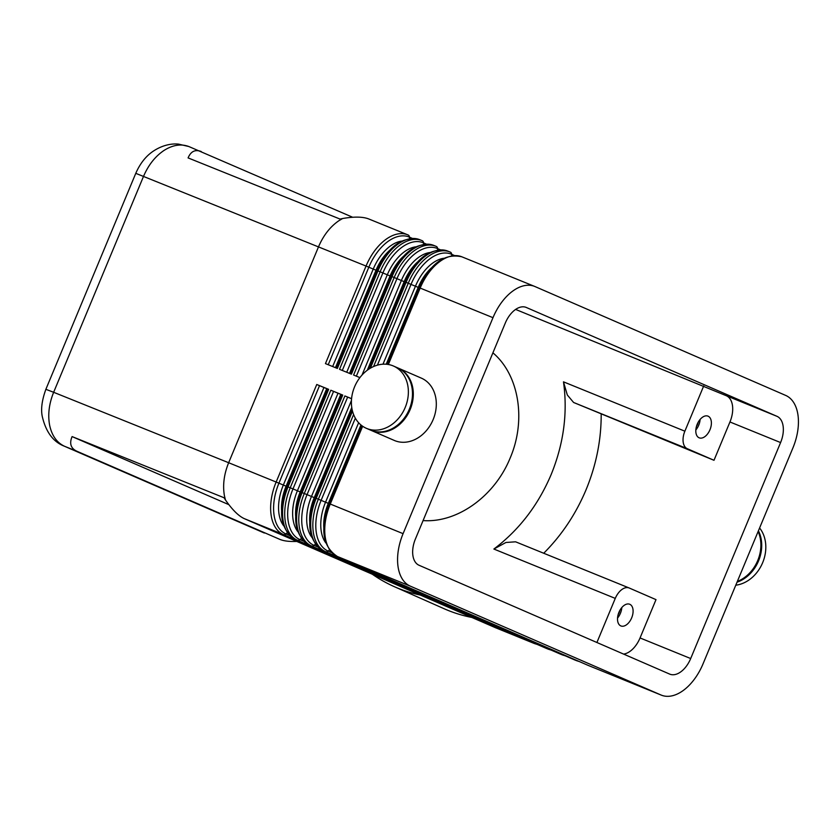 <?xml version="1.0" encoding="UTF-8"?>
<svg xmlns="http://www.w3.org/2000/svg" width="840" height="840" viewBox="0 0 840 840"><rect width="100%" height="100%" fill="white"/><g stroke="black" fill="none" stroke-linecap="round" stroke-linejoin="round"><path stroke-width="1.26" d="M264.359 533.033L263.424 532.644A30.188 24.297 -66.5 0 0 263.834 532.812L64.68 446.334C56.963 442.785 51.954 435.824 49.676 425.439C47.68 414.855 49.004 403.809 53.645 392.291L45.874 389.308C41.979 400.082 40.772 409.07 42.231 416.272C45.822 431.897 53.172 441.861 64.281 446.166A30.188 24.297 113.5 0 1 64.092 446.082M296.741 541.422C289.558 541.706 283.994 541.054 280.035 539.458L76.944 451.269C70.812 448.445 69.195 443.552 72.093 436.59L224.07 497.753L225.456 499.957L224.427 495.768C222.59 485.257 223.997 474.243 228.648 462.725L53.645 392.291L143.546 176.316C148.449 164.903 155.327 156.251 164.178 150.339C172.862 144.921 181.083 143.651 188.832 146.528L352.643 217.256M76.944 451.269L64.68 446.334A30.188 24.297 113.5 0 1 64.281 446.166L263.413 532.634M525.998 307.335L526.344 307.482A22.638 13.44 112.1 0 0 526.166 307.409A22.638 13.44 112.1 0 0 515.077 309.813A22.638 13.44 112.1 0 0 505.312 323.022L415.411 538.997A22.638 13.44 112.1 0 0 412.87 555.345A22.638 13.44 112.1 0 0 419.034 565.257L669.659 674.09A22.638 13.44 112.1 0 0 669.837 674.163A22.638 13.44 112.1 0 0 680.925 671.748A22.638 13.44 112.1 0 0 690.69 658.539L640.049 637.949A22.638 13.44 -67.9 0 1 630.284 651.158A22.638 13.44 -67.9 0 1 623.606 654.087M369.044 219.083L368.687 218.935C362.828 216.667 354.133 216.531 342.615 218.516L338.94 220.678C330.236 226.643 323.442 235.337 318.549 246.75L228.648 462.725L276.15 482.034A45.287 26.87 112.1 0 0 271.068 514.731A45.287 26.87 112.1 0 0 283.406 534.544L534.019 643.377A45.287 26.87 112.1 0 0 534.366 643.524L495.642 627.774M342.615 218.516L340.074 219.083L188.087 157.909C190.816 151.368 195.195 149.237 201.233 151.515M737.341 581.427A33.957 27.332 -66.5 0 0 757.732 560.532A33.957 27.332 -66.5 0 0 758.121 531.51M735.767 585.197A33.957 27.332 -66.5 0 0 762.657 562.674A33.957 27.332 -66.5 0 0 759.591 527.971M737.026 582.194A33.957 27.332 -66.5 0 0 758.552 560.889A33.957 27.332 -66.5 0 0 758.425 530.785M370.881 430.269A33.957 27.332 -66.5 0 0 371.28 430.447A33.957 27.332 -66.5 0 0 410.141 409.594A33.957 27.332 -66.5 0 0 398.349 368.151A33.957 27.332 -66.5 0 0 397.929 367.973M371.291 430.447L394.296 440.444A33.957 27.332 -66.5 0 0 433.146 419.58A33.957 27.332 -66.5 0 0 421.365 378.137L398.349 368.151M405.206 407.453A33.957 27.332 -66.5 0 0 393.425 366.009A33.957 27.332 -66.5 0 0 354.564 386.862A33.957 27.332 -66.5 0 0 366.356 428.306A33.957 27.332 -66.5 0 0 405.206 407.453M370.461 430.091A33.957 27.332 -66.5 0 0 409.322 409.238A33.957 27.332 -66.5 0 0 397.53 367.794L393.414 366.009M780.591 442.565A22.638 13.44 112.1 0 0 783.132 426.216A22.638 13.44 112.1 0 0 776.969 416.315L726.317 395.724A22.638 13.44 -67.9 0 1 732.49 405.626A22.638 13.44 -67.9 0 1 729.95 421.974L780.591 442.565L690.69 658.539M696.433 426.531A9.282 5.513 112.1 0 0 697.4 424.61A9.282 5.513 112.1 0 0 698.155 422.31M697.231 424.221A11.697 6.941 -67.9 0 1 708.005 416.147A11.697 6.941 -67.9 0 1 709.968 429.755A11.697 6.941 -67.9 0 1 699.195 437.829A11.697 6.941 -67.9 0 1 697.231 424.221M695.846 429.944A11.697 6.941 112.1 0 0 698.723 425.177A11.697 6.941 112.1 0 0 700.109 419.454M618.135 614.639A9.282 5.513 112.1 0 0 619.101 612.717A9.282 5.513 112.1 0 0 619.857 610.418M618.933 612.328A11.697 6.941 -67.9 0 1 629.706 604.254A11.697 6.941 -67.9 0 1 631.67 617.862A11.697 6.941 -67.9 0 1 620.897 625.937A11.697 6.941 -67.9 0 1 618.933 612.328M617.547 618.051A11.697 6.941 112.1 0 0 620.413 613.284A11.697 6.941 112.1 0 0 621.81 607.562M388.353 364.497L420.168 288.068L492.986 317.678A45.287 26.87 -67.9 0 1 512.516 291.249A45.287 26.87 -67.9 0 1 534.692 286.43A45.287 26.87 -67.9 0 1 535.038 286.577L785.663 395.409A45.287 26.87 -67.9 0 1 798 415.223A45.287 26.87 -67.9 0 1 792.918 447.919L703.017 663.894A45.287 26.87 -67.9 0 1 683.487 690.312A45.287 26.87 -67.9 0 1 661.311 695.131A45.287 26.87 -67.9 0 1 660.965 694.985L588.137 665.385A3.024 2.425 113.5 0 1 588.095 665.364A3.024 2.425 113.5 0 1 588.053 665.343M588.829 665.658A45.287 26.87 -67.9 0 1 588.483 665.522A45.287 26.87 -67.9 0 1 588.137 665.385L337.512 556.542L410.34 586.152A45.287 26.87 -67.9 0 1 398.003 566.339A45.287 26.87 -67.9 0 1 403.084 533.652L330.267 504.042L362.649 426.248M225.456 499.957C232.291 509.806 238.591 516.043 244.335 518.658L495.306 627.638M351.582 398.664L344.883 395.945L351.572 398.738M301.004 492.167L341.586 394.611L342.731 395.062L330.813 390.222L341.555 394.695M286.933 486.444L327.516 388.899L328.661 389.34L316.754 384.5L327.485 388.973M573.594 402.476L687.288 448.697A15.099 8.957 -67.9 0 1 683.183 442.092A15.099 8.957 -67.9 0 1 684.873 431.193L563.482 381.843L567.315 394.989L573.594 402.476L714 460.288L729.95 421.974M563.482 381.843C567.829 412.808 563.724 443.719 551.145 474.579C538.115 505.25 519.026 530.072 493.878 549.045L615.269 598.395A15.099 8.957 -67.9 0 1 621.779 589.596A15.099 8.957 -67.9 0 1 629.171 587.99A15.099 8.957 -67.9 0 1 629.286 588.032L655.998 599.634L640.049 637.949M629.055 587.937L515.592 541.811L629.171 587.99M515.592 541.811L505.921 542.482L493.878 549.045M601.188 414.393C601.251 440.013 596.211 465.129 586.068 489.741C575.862 514.028 561.75 535.185 543.722 553.245M372.351 574.255A162.257 145.32 -66.1 0 0 394.349 586.677L444.066 608.706A162.257 145.32 -66.1 0 0 471.839 617.452M394.349 586.677A162.257 145.32 -66.1 0 0 420.21 595.035M423.077 520.58C457.338 523.068 494.739 496.167 510.206 457.926C526.449 420.011 519.026 374.892 492.912 352.832M492.755 353.199A94.332 84.493 113.9 0 1 493.437 353.294M526.344 307.482L776.969 416.315M515.613 309.425L726.317 395.724M687.288 448.697L714 460.288M45.874 389.308L135.776 173.334L366.051 266.06L325.447 363.605L337.365 368.445L377.958 270.9L376.814 270.459L336.242 367.983M492.986 317.678L403.084 533.652M342.3 370.451L382.893 272.937A43.774 25.977 -67.9 0 1 423.538 242.876A3.024 2.425 113.5 0 0 423.14 241.521A3.024 2.425 113.5 0 0 422.216 240.702A3.024 2.425 113.5 0 0 422.173 240.681A45.287 26.87 112.1 0 0 421.827 240.545L419.664 239.663A45.287 26.87 -67.9 0 0 397.488 244.482A45.287 26.87 -67.9 0 0 377.958 270.9L380.121 271.782L339.518 369.317L351.425 374.157L392.028 276.623L394.191 277.505L353.588 375.039L359.898 377.601M410.34 586.152L660.965 694.985M703.721 385.906L684.873 431.193M615.269 598.395L596.915 642.495M72.093 436.59L228.879 504.672M331.853 552.72L328.135 551.103A43.774 25.977 -67.9 0 1 321.121 500.346L316.197 498.32L352.495 411.117M358.628 422.73L325.542 502.205L321.121 500.346L355.331 418.163M329.438 549.906L328.135 551.103A3.024 2.425 113.5 0 1 326.886 551.786A3.024 2.425 113.5 0 1 325.605 551.702L576.23 660.534A45.287 26.87 112.1 0 0 576.576 660.681L574.413 659.809A45.287 26.87 -67.9 0 1 574.067 659.663A3.024 2.425 113.5 0 1 574.025 659.642A3.024 2.425 113.5 0 1 573.982 659.621M325.909 543.018A39.249 23.289 112.1 0 1 325.542 502.205L328.314 503.36L360.948 424.956M337.47 556.532A3.024 2.425 113.5 0 0 337.512 556.542A45.287 26.87 -67.9 0 1 325.175 536.729A45.287 26.87 -67.9 0 1 330.267 504.042L329.133 503.601C319.893 529.284 322.675 546.924 337.47 556.532L588.095 665.364L661.311 695.131M361.641 425.513L329.133 503.601L361.62 425.502M377.401 365.148L411.022 284.371A43.774 25.977 -67.9 0 1 451.679 254.31L454.367 255.486M370.367 368.193L406.098 282.345L415.443 286.23L382.988 364.203M450.387 252.158L449.957 251.979A45.287 26.87 112.1 0 1 450.303 252.126A3.024 2.425 113.5 0 1 450.345 252.147A3.024 2.425 113.5 0 1 451.28 252.956A3.024 2.425 113.5 0 1 451.679 254.31L451.731 255.707M387.114 364.319L419.024 287.616L420.168 288.068A45.287 26.87 -67.9 0 1 439.688 261.639A45.287 26.87 -67.9 0 1 461.874 256.82L534.692 286.43M429.387 270.197A37.737 22.396 112.1 0 0 418.425 287.469L386.463 364.245M386.221 364.224L418.215 287.385L418.992 287.7M431.256 268.044A37.737 22.396 -67.9 0 0 418.215 287.385L415.443 286.23A39.249 23.289 112.1 0 1 443.772 258.279M309.278 545.066A3.024 2.425 -66.5 0 0 309.341 545.087A3.024 2.425 -66.5 0 0 309.382 545.107A45.287 26.87 -67.9 0 1 297.045 525.294A45.287 26.87 -67.9 0 1 302.127 492.597L342.731 395.062M309.382 545.107L562.159 654.822A45.287 26.87 112.1 0 0 562.506 654.958L560.353 654.087A45.287 26.87 -67.9 0 1 560.007 653.94L309.382 545.107M344.883 395.945L304.29 493.479A45.287 26.87 112.1 0 0 299.197 526.166A45.287 26.87 112.1 0 0 311.535 545.979A3.024 2.425 113.5 0 0 312.816 546.063A3.024 2.425 113.5 0 0 314.066 545.38L315.378 544.183M563.21 654.948A3.024 2.425 113.5 0 1 562.159 654.822L560.007 653.94A3.024 2.425 -66.5 0 1 559.965 653.919A3.024 2.425 -66.5 0 1 559.923 653.909M560.7 654.224A45.287 26.87 -67.9 0 1 560.353 654.087L309.341 545.087C294.546 535.49 291.764 517.85 300.983 492.156L307.052 494.624L347.655 397.089M295.218 539.343A3.024 2.425 -66.5 0 0 295.27 539.364A3.024 2.425 -66.5 0 0 295.312 539.385A45.287 26.87 -67.9 0 1 282.975 519.572A45.287 26.87 -67.9 0 1 288.057 486.885L328.661 389.34M295.312 539.385L548.09 649.1A45.287 26.87 112.1 0 0 548.436 649.247L546.284 648.365A45.287 26.87 -67.9 0 1 545.937 648.218L295.312 539.385M330.813 390.222L290.22 487.757A45.287 26.87 112.1 0 0 285.138 520.454A45.287 26.87 112.1 0 0 297.465 540.267A3.024 2.425 113.5 0 0 298.746 540.351A3.024 2.425 113.5 0 0 299.995 539.658L301.308 538.461M549.139 649.226A3.024 2.425 113.5 0 1 548.09 649.1L545.937 648.218A3.024 2.425 -66.5 0 1 545.895 648.207A3.024 2.425 -66.5 0 1 545.853 648.186M546.63 648.501A45.287 26.87 -67.9 0 1 546.284 648.365L295.27 539.364C280.476 529.767 277.694 512.127 286.913 486.433L292.992 488.911L333.585 391.367M244.335 518.658L283.406 534.544A3.024 2.425 113.5 0 0 284.676 534.629A3.024 2.425 113.5 0 0 285.925 533.946L287.238 532.739M535.08 643.503A3.024 2.425 113.5 0 1 534.019 643.377L494.959 627.501M317.782 546.998L314.066 545.38A43.774 25.977 -67.9 0 1 307.052 494.624L314.244 497.637L351.76 407.495M577.279 660.66A3.024 2.425 113.5 0 1 576.23 660.534L323.442 550.83A45.287 26.87 -67.9 0 1 311.115 531.017A45.287 26.87 -67.9 0 1 316.197 498.32L315.063 497.879C305.834 523.562 308.616 541.212 323.4 550.809L574.413 659.809A45.287 26.87 -67.9 0 0 574.77 659.946M323.4 550.809A3.024 2.425 113.5 0 0 323.442 550.83L325.605 551.702A45.287 26.87 112.1 0 1 313.268 531.888A45.287 26.87 112.1 0 1 318.35 499.191L353.598 414.519M352.034 409.08L315.074 497.879L352.023 409.048M303.713 541.275L299.995 539.658A43.774 25.977 -67.9 0 1 292.992 488.911L300.174 491.915L340.778 394.38M289.653 535.563L285.925 533.946A43.774 25.977 -67.9 0 1 278.922 483.189L276.15 482.034L316.754 384.5M323.935 387.513L283.332 485.048L278.922 483.189L319.526 385.655M283.71 525.851A39.249 23.289 112.1 0 1 283.332 485.048L286.104 486.203L326.707 388.657M356.36 376.173L396.953 278.649A43.774 25.977 -67.9 0 1 437.608 248.588L440.307 249.764M437.661 249.984L437.608 248.588A3.024 2.425 113.5 0 0 437.209 247.233A3.024 2.425 113.5 0 0 436.286 246.424A3.024 2.425 113.5 0 0 436.233 246.404A45.287 26.87 112.1 0 0 435.897 246.257A45.287 26.87 112.1 0 0 413.711 251.076A45.287 26.87 112.1 0 0 394.191 277.505L401.373 280.518L362.019 375.039M368.582 369.317L404.954 281.894L406.098 282.345A45.287 26.87 -67.9 0 1 425.618 255.917A45.287 26.87 -67.9 0 1 447.804 251.108L449.957 251.979A45.287 26.87 112.1 0 0 427.781 256.798A45.287 26.87 112.1 0 0 408.251 283.217L373.569 366.534M415.317 264.474A37.737 22.396 112.1 0 0 404.355 281.746L367.626 369.989M367.269 370.251L404.145 281.663L404.922 281.978M417.186 262.322A37.737 22.396 -67.9 0 0 404.145 281.663L401.373 280.518A39.249 23.289 112.1 0 1 429.702 252.556M422.257 240.723L421.827 240.545A45.287 26.87 112.1 0 0 399.641 245.364A45.287 26.87 112.1 0 0 380.121 271.782L387.303 274.796L346.731 372.256M423.602 244.272L423.538 242.876L426.237 244.041M350.312 373.706L390.883 276.181L392.028 276.623A45.287 26.87 -67.9 0 1 411.558 250.204A45.287 26.87 -67.9 0 1 433.734 245.385L436.328 246.446M401.257 258.762A37.737 22.396 112.1 0 0 390.285 276.034L349.734 373.475M349.514 373.38L390.075 275.94L390.852 276.255M403.116 256.609A37.737 22.396 -67.9 0 0 390.075 275.94L387.303 274.796A39.249 23.289 112.1 0 1 415.632 246.845M409.531 238.549L409.469 237.153A3.024 2.425 113.5 0 0 409.07 235.798A3.024 2.425 113.5 0 0 408.145 234.98A3.024 2.425 113.5 0 0 408.104 234.969A45.287 26.87 112.1 0 0 407.757 234.822A45.287 26.87 112.1 0 0 385.57 239.642A45.287 26.87 112.1 0 0 366.051 266.06L368.823 267.215A43.774 25.977 -67.9 0 1 409.469 237.153L412.167 238.319M328.23 364.728L368.823 267.215L373.233 269.073L332.671 366.534M387.188 253.04A37.737 22.396 112.1 0 0 376.226 270.312L335.664 367.752M335.444 367.668L376.005 270.228L376.782 270.543M389.056 250.887A37.737 22.396 -67.9 0 0 376.005 270.228L373.233 269.073A39.249 23.289 112.1 0 1 401.562 241.122M368.687 218.935L408.188 235.001M281.558 510.132A37.737 22.396 -67.9 0 1 286.104 486.203L286.325 486.286A37.737 22.396 112.1 0 0 281.726 507.286M287.228 486.644L286.325 486.286L326.918 388.752M338.006 393.236L297.402 490.77A39.249 23.289 112.1 0 0 297.78 531.573M295.627 515.855A37.737 22.396 -67.9 0 1 300.174 491.915L300.384 492.009A37.737 22.396 112.1 0 0 295.796 513.009M301.298 492.366L300.384 492.009L340.988 394.464M351.445 400.439L311.472 496.493A39.249 23.289 112.1 0 0 311.84 537.295M309.697 521.567A37.737 22.396 -67.9 0 1 314.244 497.637L314.454 497.721A37.737 22.396 112.1 0 0 309.855 518.721M315.357 498.089L314.454 497.721L351.834 407.935M323.768 527.289A37.737 22.396 -67.9 0 1 328.314 503.36L328.524 503.444A37.737 22.396 112.1 0 0 323.925 524.444M329.427 503.811L328.524 503.444L361.127 425.114M461.874 256.82C444.875 252.977 430.584 263.235 419.024 287.616L387.093 364.308M341.586 394.611L300.983 492.156M327.516 388.899L286.913 486.433M447.804 251.108C430.805 247.254 416.514 257.523 404.954 281.894L368.56 369.338M433.734 245.385C416.735 241.532 402.455 251.8 390.883 276.181L350.291 373.695M419.664 239.663C402.665 235.82 388.385 246.078 376.814 270.459L336.221 367.983M537.117 644.396L534.366 643.524M551.176 650.107L548.436 649.247M565.247 655.83L562.506 654.958M579.317 661.553L576.576 660.681M370.471 430.091L366.366 428.306M135.776 173.334C139.797 164.126 145.162 157.07 151.872 152.145C162.887 144.26 173.197 143.483 178.647 144.144L188.832 146.528"/></g></svg>

